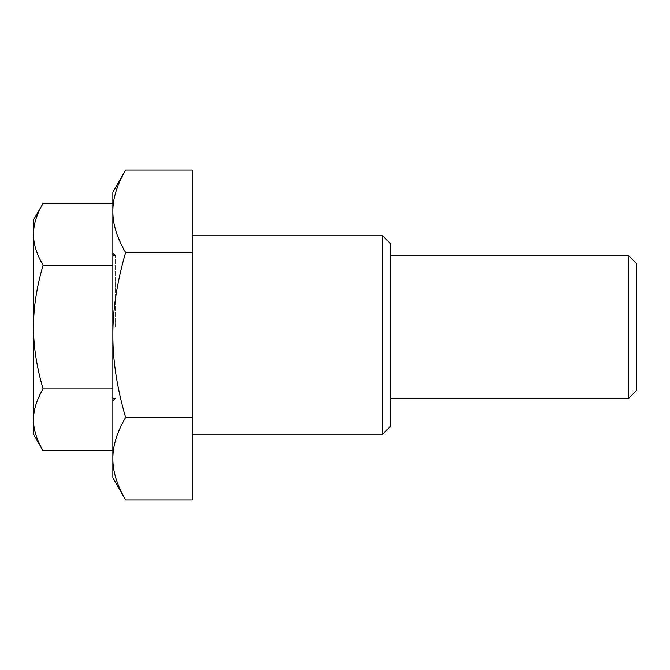 <?xml version="1.0" encoding="UTF-8"?>
<svg xmlns="http://www.w3.org/2000/svg" width="670" height="670" viewBox="0 0 670 670"><rect width="100%" height="100%" fill="white"/><g stroke="black" fill="none" stroke-linecap="round" stroke-linejoin="round"><path stroke-width="0.5" stroke-dasharray="3.35 2.51" d="M390.543 243.754L390.543 426.246M382.603 434.177L382.603 235.823M192.181 335L192.181 235.823L192.181 335M390.543 327.069L390.543 255.655L390.543 327.069M112.845 192.181L112.845 211.318C112.753 198.58 117.007 184.845 125.6 170.088M112.845 335C112.753 309.532 117.007 282.045 125.6 252.548C117.007 237.791 112.753 224.056 112.845 211.318L112.845 458.682C112.753 445.944 117.007 432.209 125.6 417.452C117.007 387.955 112.753 360.468 112.845 335M125.6 499.912C117.007 485.155 112.753 471.42 112.845 458.682L112.845 477.819M125.6 417.452L192.181 417.452L192.181 499.912M125.6 252.548L192.181 252.548L192.181 417.452M192.181 170.088L192.181 252.548M112.845 327.069L112.845 253.277L112.845 327.069M628.569 398.474L628.569 255.655M112.845 265.228L112.845 388.91L112.845 203.387L112.845 265.228L43.064 265.228C36.624 254.165 33.433 243.855 33.5 234.307C33.433 224.752 36.624 214.45 43.064 203.387M112.845 450.751L112.845 388.91L112.845 450.751M33.5 219.953L33.5 327.069C33.433 307.966 36.624 287.346 43.064 265.228M43.064 450.751C36.624 439.688 33.433 429.378 33.5 419.83C33.433 410.274 36.624 399.973 43.064 388.91C36.624 366.783 33.433 346.164 33.5 327.069L33.5 434.177M43.064 388.91L112.845 388.91M636.5 263.595L636.5 390.543M115.223 327.069L115.223 255.655L115.223 327.069M115.223 255.655L112.845 255.655M115.223 398.474L112.845 398.474"/><path stroke-width="1" d="M390.543 426.246L390.543 243.754L382.603 235.823L382.603 434.177L390.543 426.246M112.845 211.318L112.845 192.181L125.6 170.088C117.007 184.845 112.753 198.58 112.845 211.318C112.753 224.056 117.007 237.791 125.6 252.548C117.007 282.045 112.753 309.532 112.845 335L112.845 211.318M125.6 417.452C117.007 432.209 112.753 445.944 112.845 458.682L112.845 335C112.753 360.468 117.007 387.955 125.6 417.452L192.181 417.452L192.181 170.088L125.6 170.088M125.6 499.912L112.845 477.819L112.845 458.682C112.753 471.42 117.007 485.155 125.6 499.912L192.181 499.912L192.181 417.452M125.6 252.548L192.181 252.548M390.543 255.655L628.569 255.655L628.569 398.474L390.543 398.474M33.5 234.307L33.5 219.953L43.064 203.387C36.624 214.45 33.433 224.752 33.5 234.307C33.433 243.855 36.624 254.165 43.064 265.228C36.624 287.346 33.433 307.966 33.5 327.069L33.5 234.307M43.064 388.91C36.624 399.973 33.433 410.274 33.5 419.83L33.5 327.069C33.433 346.164 36.624 366.783 43.064 388.91L112.845 388.91M43.064 450.751L33.5 434.177L33.5 419.83C33.433 429.378 36.624 439.688 43.064 450.751L112.845 450.751M43.064 203.387L112.845 203.387M628.569 398.474L636.5 390.543L636.5 263.595L628.569 255.655M43.064 265.228L112.845 265.228M192.181 434.177L382.603 434.177M192.181 235.823L382.603 235.823M115.223 398.474L112.845 400.853M115.223 255.655L112.845 253.277"/></g></svg>
